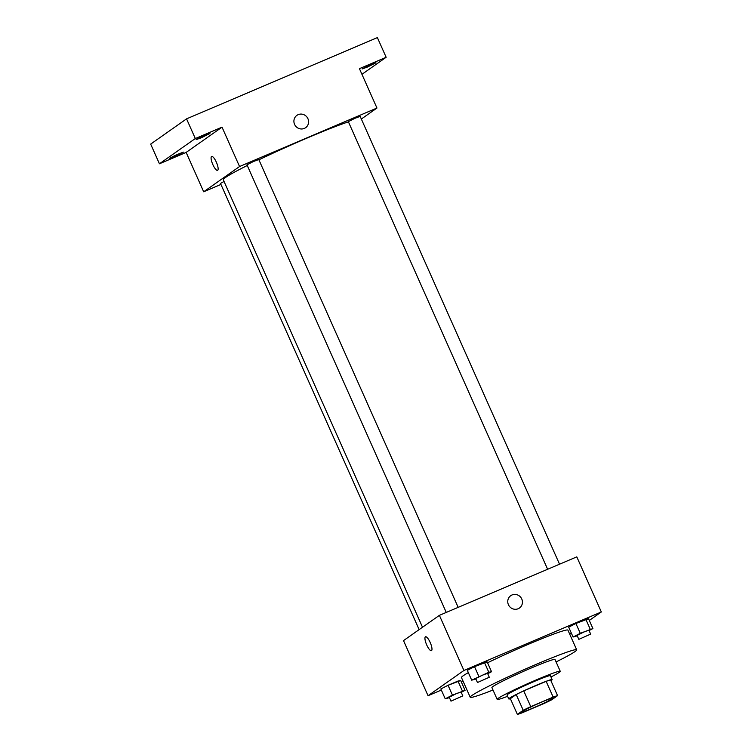 <?xml version="1.0" encoding="UTF-8"?>
<svg xmlns="http://www.w3.org/2000/svg" width="752" height="752" viewBox="0 0 752 752"><rect width="100%" height="100%" fill="white"/><g stroke="black" fill="none" stroke-linecap="round" stroke-linejoin="round"><path stroke-width="1.13" d="M522.208 711.533A17.268 0.978 -24 0 1 539.287 703.158A17.268 0.978 -24 0 1 553.246 698.006A17.268 0.978 -24 0 1 537.877 705.921A17.268 0.978 -24 0 1 521.7 712.05A17.268 0.978 -24 0 1 522.208 711.533M521.794 712.952L544.194 703.421A23.19 1.316 -24 0 0 551.724 699.774L557.58 695.656A23.19 1.316 -24 0 0 553.162 697.104L530.762 706.645A23.19 1.316 -24 0 0 523.223 710.283L517.376 714.4A23.19 1.316 -24 0 0 521.794 712.952M553.162 697.104L546.149 681.359L523.749 690.891L530.762 706.645M523.223 710.283L516.21 694.538L510.364 698.655L517.376 714.4M516.21 694.538A23.19 1.316 -24 0 1 523.749 690.891M546.149 681.359A23.19 1.316 -24 0 1 550.567 679.911L557.58 695.656M550.915 680.701A23.744 1.344 156 0 0 552.156 679.629A23.744 1.344 156 0 0 535.95 685.42A23.744 1.344 156 0 0 508.775 698.937A23.744 1.344 156 0 0 510.401 698.74M508.775 698.937L507.027 694.998A23.744 1.344 -24 0 1 507.722 694.284A23.744 1.344 -24 0 1 534.193 681.491A23.744 1.344 -24 0 1 550.398 675.691L552.156 679.629M550.981 676.988A34.536 1.965 156 0 0 560.259 671.301A34.536 1.965 156 0 0 536.684 679.733A34.536 1.965 156 0 0 497.166 699.388A34.536 1.965 156 0 0 507.6 696.305M560.259 671.301L555.004 659.485A34.536 1.965 156 0 0 531.429 667.917A34.536 1.965 156 0 0 491.911 687.582L497.166 699.388M556.085 661.92A58.271 3.309 156 0 0 576.69 649.831A58.271 3.309 156 0 0 536.909 664.063A58.271 3.309 156 0 0 470.216 697.236A58.271 3.309 156 0 0 492.992 690.016M487.55 662.775A58.271 3.309 -24 0 1 528.148 644.379A58.271 3.309 -24 0 1 567.929 630.148L576.69 649.831M470.216 697.236L461.455 677.552A58.271 3.309 -24 0 1 463.166 675.785A58.271 3.309 -24 0 1 468.346 672.617M589.079 630.533L592.905 628.569L588.525 618.727L575.891 623.483L568.691 627.177L573.08 637.019L577.263 635.854M569.734 634.209L571.332 633.09M589.286 620.447L601.327 611.968L463.928 670.474L428.048 695.722L441.339 690.063M461.173 681.622L462.931 680.87M487.7 673.698L491.535 671.733L487.155 661.892L474.521 666.648L467.321 670.333L471.701 680.175L475.894 679.018M461.23 692.329L465.065 690.364L460.685 680.522L448.051 685.279L440.851 688.964L445.231 698.805L449.423 697.649M601.327 611.968L576.793 556.856L439.384 615.352L463.928 670.474M508.418 604.693A7.558 7.247 -125.1 0 1 521.023 597.68A7.558 7.247 -125.1 0 1 519.444 608.03A7.558 7.247 -125.1 0 1 508.418 604.693M439.384 615.352L403.514 640.61L428.048 695.722M431.422 650.677A7.558 2.087 66.9 0 1 426.628 644.746A7.558 2.087 66.9 0 1 425.397 636.841A7.558 2.087 66.9 0 1 425.5 636.775A7.558 2.087 66.9 0 1 430.379 642.913A7.558 2.087 66.9 0 1 431.422 650.677A7.558 2.087 66.9 0 1 426.628 644.746A7.558 2.087 66.9 0 1 425.397 636.841A7.558 2.087 66.9 0 1 425.5 636.775M510.749 595.678A7.558 7.247 -125.1 0 1 521.023 597.68A7.558 7.247 -125.1 0 1 519.444 608.03M422.511 627.234L223.278 179.756A73.386 4.164 -24 0 1 225.44 177.528A73.386 4.164 -24 0 1 247.267 165.506M258.904 159.809A73.386 4.164 -24 0 1 348.42 121.862M224.049 181.476L220.486 183.432L419.137 629.612M547.625 569.273L348.326 121.645L354.925 118.308L360.161 116.381L559.535 564.197M446.256 612.429L246.957 164.801L253.546 161.473L258.782 159.537L458.165 607.353M361.336 119.032L376.959 108.034L239.559 166.53L203.679 191.779L220.928 184.437M239.559 166.53L222.028 127.163L195.313 138.537L186.552 118.854L377.382 37.6L386.152 57.284L359.428 68.658L376.959 108.034M294.568 124.371A7.558 7.247 -125.1 0 1 307.173 117.359A7.558 7.247 -125.1 0 1 305.594 127.708A7.558 7.247 -125.1 0 1 294.568 124.371M186.552 118.854L150.673 144.102L159.433 163.786L186.148 152.412L203.679 191.779M222.028 127.163L186.148 152.412M217.572 170.356A7.558 2.087 66.9 0 1 212.778 164.425A7.558 2.087 66.9 0 1 211.547 156.519A7.558 2.087 66.9 0 1 211.65 156.454A7.558 2.087 66.9 0 1 216.529 162.592A7.558 2.087 66.9 0 1 217.572 170.356A7.558 2.087 66.9 0 1 212.778 164.434A7.558 2.087 66.9 0 1 211.538 156.519A7.558 2.087 66.9 0 1 211.65 156.454M296.899 115.357A7.558 7.247 -125.1 0 1 307.173 117.359A7.558 7.247 -125.1 0 1 305.594 127.708M367.296 67.107L362.135 68.949L368.865 65.49L375.944 62.801L367.296 67.107M361.947 74.316L386.152 57.284M201.273 137.795L196.112 139.637L202.843 136.168L209.911 133.489L201.273 137.795M174.802 156.425L169.642 158.268L176.372 154.799L183.441 152.12L174.802 156.425M195.313 138.537L159.433 163.786M465.065 690.364L452.431 695.121L445.231 698.805M450.993 701.155L449.235 697.217L455.834 693.889L461.07 691.953L462.818 695.891L450.993 701.155L462.818 695.891M460.685 680.522L457.968 681.058L462.348 690.9M457.968 681.058L448.051 685.279L452.431 695.121M448.051 685.279L440.851 688.964M491.535 671.733L488.819 672.269L471.701 680.175M477.464 682.525L475.706 678.586L482.305 675.249L487.54 673.322L489.289 677.261L477.464 682.525L489.289 677.261M487.155 661.892L484.438 662.418L488.819 672.269M484.438 662.418L474.521 666.648L478.902 676.49M474.521 666.648L467.321 670.333M592.905 628.569L580.281 633.325L573.08 637.019M578.833 639.369L577.075 635.431L583.674 632.094L588.91 630.157L590.658 634.096L578.833 639.369L590.658 634.096M588.525 618.727L585.808 619.263L590.188 629.104M585.808 619.263L575.891 623.483L580.281 633.325M575.891 623.483L568.691 627.177"/></g></svg>
